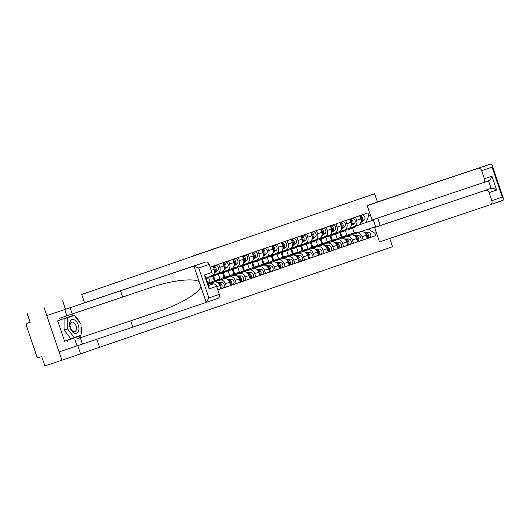 <?xml version="1.0" encoding="UTF-8"?>
<svg xmlns="http://www.w3.org/2000/svg" width="530" height="530" viewBox="0 0 530 530"><rect width="100%" height="100%" fill="white"/><g stroke="black" fill="none" stroke-linecap="round" stroke-linejoin="round"><path stroke-width="0.79" d="M227.933 244.098L212.033 249.431L227.933 244.098M194.623 255.5L207.992 250.955L194.629 255.506M81.686 294.455L374.597 193.755L81.686 294.455L84.502 302.769M218.201 247.437L202.679 252.644L218.201 247.437M217.346 247.735L193.119 255.93L217.346 247.735M43.97 307.267L61.904 360.234L44.898 365.938L41.724 356.564L39.074 357.452A2.239 1.802 -109 0 1 36.649 355.908L26.5 325.93A2.239 1.802 -109 0 1 27.48 323.24A2.239 1.802 -109 0 0 27.48 323.24L30.137 322.326L27.494 323.24L30.137 322.326L26.97 312.972M61.904 360.234L392.525 246.722L389.735 238.48M354.378 226.555L358.466 225.151A5.148 4.147 -109 0 0 358.485 225.144A5.148 4.147 -109 0 0 360.744 218.956L359.658 215.743M341.313 237.168L339.77 232.61M349.25 235.592L356.558 233.14A5.148 4.147 71 0 1 362.136 236.691L366.27 235.274A5.148 4.147 -109 0 0 360.685 231.716L349.151 235.592M366.27 235.274L367.363 238.5L357.578 241.819M355.524 217.167L356.61 220.381A5.148 4.147 71 0 1 354.358 226.562A5.148 4.147 71 0 1 354.332 226.568L349.191 228.298M332.323 240.262L330.78 235.698M362.136 236.691L363.229 239.924M335.523 233.697L337.299 238.944M345.759 220.526L346.845 223.733A5.148 4.147 71 0 1 344.586 229.921L348.694 228.51A5.148 4.147 -109 0 0 348.72 228.496A5.148 4.147 -109 0 0 350.979 222.315L349.893 219.102M331.541 240.521L330.005 235.969M347.812 245.178L357.591 241.859L356.498 238.626A5.148 4.147 -109 0 0 350.92 235.075L339.379 238.951M348.72 228.496L344.586 229.921A5.148 4.147 71 0 1 344.566 229.927L339.425 231.65M322.551 243.621L321.008 239.056M339.478 238.951L346.786 236.493A5.148 4.147 71 0 1 352.364 240.05L353.464 243.283M325.758 237.056L327.533 242.303M335.987 223.885L337.08 227.092A5.148 4.147 71 0 1 334.821 233.279L338.928 231.868A5.148 4.147 -109 0 0 338.948 231.855A5.148 4.147 -109 0 0 341.207 225.674L340.121 222.461M321.776 243.88L320.233 239.328M338.041 248.537L347.826 245.218L346.733 241.985A5.148 4.147 -109 0 0 341.154 238.434L329.614 242.309M338.948 231.855L334.821 233.279A5.148 4.147 71 0 1 334.794 233.286L329.66 235.009M312.786 246.98L311.243 242.415M329.713 242.309L337.02 239.852A5.148 4.147 71 0 1 342.599 243.409L343.692 246.635M315.986 240.415L317.761 245.662M321.399 238.884A6.711 5.406 -109 0 0 321.942 238.738A6.711 5.406 -109 0 0 323.187 238.069L325.095 236.619L329.163 235.221A5.148 4.147 -109 0 0 329.183 235.214A5.148 4.147 -109 0 0 331.442 229.033L330.356 225.82M312.004 247.238L310.467 242.687M328.275 251.896L338.06 248.577L336.961 245.344A5.148 4.147 -109 0 0 331.382 241.793L319.842 245.662M326.222 227.237L327.308 230.451A5.148 4.147 71 0 1 325.049 236.638A5.148 4.147 71 0 1 325.029 236.645L319.888 238.368M303.021 250.332L301.471 245.774M319.941 245.662L327.248 243.21A5.148 4.147 71 0 1 332.833 246.768L333.926 249.994M306.221 243.773L307.996 249.02M311.633 242.243A6.711 5.406 -109 0 0 312.177 242.097A6.711 5.406 -109 0 0 313.422 241.428L315.323 239.977L319.391 238.579A5.148 4.147 -109 0 0 319.418 238.573A5.148 4.147 -109 0 0 321.677 232.392L320.584 229.179M302.239 250.597L300.695 246.046M318.51 255.248L328.289 251.935L327.195 248.702A5.148 4.147 -109 0 0 321.617 245.151L310.077 249.02M316.456 230.596L317.543 233.81A5.148 4.147 71 0 1 315.284 239.997A5.148 4.147 71 0 1 315.257 240.004L310.123 241.726M293.249 253.691L291.705 249.133M310.176 249.02L317.483 246.569A5.148 4.147 71 0 1 323.061 250.127L324.155 253.353M296.456 247.132L298.231 252.373M301.861 245.602A6.711 5.406 -109 0 0 302.405 245.456A6.711 5.406 -109 0 0 303.65 244.787L305.558 243.336L309.626 241.938A5.148 4.147 -109 0 0 309.646 241.932A5.148 4.147 -109 0 0 311.905 235.744L310.819 232.537M292.474 253.956L290.93 249.398M308.738 258.607L318.523 255.294L317.43 252.061A5.148 4.147 -109 0 0 311.845 248.51L300.311 252.379M306.685 233.955L307.771 237.168A5.148 4.147 71 0 1 305.519 243.349A5.148 4.147 71 0 1 305.492 243.363L300.351 245.085M283.484 257.05L281.94 252.492M300.411 252.379L307.718 249.928A5.148 4.147 71 0 1 313.296 253.479L314.389 256.712M286.684 250.491L288.459 255.732M295.773 246.702L299.854 245.297A5.148 4.147 -109 0 0 299.881 245.291A5.148 4.147 -109 0 0 302.14 239.103L301.053 235.896M282.702 257.315L281.165 252.757M298.973 261.966L308.752 258.653L307.658 255.42A5.148 4.147 -109 0 0 302.08 251.863L290.539 255.738M296.919 237.314L298.006 240.527A5.148 4.147 71 0 1 295.747 246.708A5.148 4.147 71 0 1 295.727 246.715L290.586 248.444M273.712 260.409L272.168 255.851M290.639 255.738L297.946 253.287A5.148 4.147 71 0 1 303.524 256.838L304.624 260.071M276.918 253.85L278.694 259.09M286.001 250.061L290.089 248.656A5.148 4.147 -109 0 0 290.115 248.649A5.148 4.147 -109 0 0 292.368 242.462L291.281 239.249M272.937 260.674L271.393 256.116M289.201 265.325L298.986 262.005L297.893 258.779A5.148 4.147 -109 0 0 292.315 255.221L280.774 259.097M287.147 240.673L288.24 243.886A5.148 4.147 71 0 1 285.981 250.067A5.148 4.147 71 0 1 285.955 250.074L280.82 251.803M263.947 263.768L262.403 259.203M280.873 259.097L288.181 256.646A5.148 4.147 71 0 1 293.759 260.197L294.852 263.43M267.147 257.202L268.922 262.449M276.236 253.419L280.324 252.015A5.148 4.147 -109 0 0 280.344 252.008A5.148 4.147 -109 0 0 282.603 245.821L281.516 242.607M263.165 264.033L261.628 259.475M279.436 268.683L289.221 265.364L288.121 262.138A5.148 4.147 -109 0 0 282.543 258.58L271.002 262.456M277.382 244.032L278.469 247.245A5.148 4.147 71 0 1 276.209 253.426A5.148 4.147 71 0 1 276.19 253.433L271.049 255.162M254.181 267.127L252.638 262.562M271.102 262.456L278.409 260.005A5.148 4.147 71 0 1 283.994 263.556L285.087 266.789M257.381 260.561L259.157 265.808M267.617 247.391L268.703 250.597A5.148 4.147 71 0 1 266.444 256.785L270.552 255.374A5.148 4.147 -109 0 0 270.578 255.361A5.148 4.147 -109 0 0 272.837 249.179L271.744 245.966M253.4 267.385L251.856 262.834M269.671 272.042L279.449 268.723L278.356 265.49A5.148 4.147 -109 0 0 272.778 261.939L261.237 265.815M270.578 255.361L266.444 256.785A5.148 4.147 71 0 1 266.418 256.792L261.283 258.514M244.41 270.485L242.866 265.921M261.336 265.815L268.644 263.364A5.148 4.147 71 0 1 274.222 266.915L275.315 270.148M247.616 263.92L249.391 269.167M257.845 250.75L258.931 253.956A5.148 4.147 71 0 1 256.679 260.144L260.786 258.733A5.148 4.147 -109 0 0 260.806 258.719A5.148 4.147 -109 0 0 263.065 252.538L261.979 249.325M243.634 270.744L242.091 266.192M259.899 275.401L269.684 272.082L268.591 268.849A5.148 4.147 -109 0 0 263.006 265.298L251.472 269.174M260.806 258.719L256.679 260.144A5.148 4.147 71 0 1 256.652 260.151L251.511 261.873M234.644 273.844L233.101 269.28M251.571 269.174L258.878 266.716A5.148 4.147 71 0 1 264.457 270.273L265.55 273.506M237.844 267.279L239.62 272.526M243.257 265.749A6.711 5.406 -109 0 0 243.8 265.603A6.711 5.406 -109 0 0 245.045 264.934L246.947 263.49L251.015 262.085A5.148 4.147 -109 0 0 251.041 262.078A5.148 4.147 -109 0 0 253.3 255.897L252.214 252.684M233.862 274.103L232.326 269.551M250.133 278.76L259.912 275.441L258.819 272.208A5.148 4.147 -109 0 0 253.241 268.657L241.7 272.526M248.08 254.102L249.166 257.315A5.148 4.147 71 0 1 246.907 263.503A5.148 4.147 71 0 1 246.887 263.509L241.746 265.232M224.872 277.197L223.329 272.639M241.799 272.526L249.107 270.075A5.148 4.147 71 0 1 254.691 273.632L255.785 276.859M228.079 270.638L229.854 275.885M233.492 269.107A6.711 5.406 -109 0 0 234.035 268.962A6.711 5.406 -109 0 0 235.274 268.293L237.182 266.842L241.249 265.444A5.148 4.147 -109 0 0 241.276 265.437A5.148 4.147 -109 0 0 243.528 259.256L242.442 256.043M224.097 277.462L222.554 272.91M240.362 282.112L250.147 278.8L249.054 275.567A5.148 4.147 -109 0 0 243.475 272.016L231.935 275.885M238.315 257.461L239.401 260.674A5.148 4.147 71 0 1 237.142 266.862A5.148 4.147 71 0 1 237.115 266.868L231.981 268.591M215.107 280.555L213.564 275.998M232.034 275.885L239.341 273.434A5.148 4.147 71 0 1 244.92 276.991L246.013 280.218M218.307 273.997L220.082 279.237M223.72 272.466A6.711 5.406 -109 0 0 224.263 272.321A6.711 5.406 -109 0 0 225.508 271.651L227.416 270.201L231.484 268.803A5.148 4.147 -109 0 0 231.504 268.796A5.148 4.147 -109 0 0 233.763 262.608L232.677 259.402M214.332 280.82L212.788 276.262M230.596 285.471L240.381 282.159L239.282 278.926A5.148 4.147 -109 0 0 233.703 275.375L222.163 279.244M228.543 260.82L229.629 264.033A5.148 4.147 71 0 1 227.37 270.214A5.148 4.147 71 0 1 227.35 270.227L222.209 271.95M222.262 279.244L229.569 276.793A5.148 4.147 71 0 1 235.154 280.344L236.248 283.577M208.542 277.356L210.317 282.596M217.625 273.566L221.712 272.162A5.148 4.147 -109 0 0 221.739 272.155A5.148 4.147 -109 0 0 223.998 265.967L222.911 262.761M220.831 288.83L230.61 285.518L229.516 282.285A5.148 4.147 -109 0 0 223.938 278.727L212.398 282.603M218.777 264.178L219.864 267.392A5.148 4.147 71 0 1 217.605 273.573A5.148 4.147 71 0 1 217.578 273.579L212.444 275.308M212.497 282.603L219.804 280.151A5.148 4.147 71 0 1 225.382 283.702L226.476 286.935M211.967 275.514L211.947 275.52A5.148 4.147 -109 0 0 211.967 275.514A5.148 4.147 -109 0 0 214.226 269.326L213.139 266.113M217.817 289.91L220.844 288.87L219.751 285.644A5.148 4.147 -109 0 0 214.166 282.086L208.151 284.106M208.164 284.14L210.039 283.51A5.148 4.147 71 0 1 213.186 283.934M359.015 232.233L375.571 226.615L373.352 220.049L358.962 224.939M358.843 232.233L375.571 226.615L376.452 226.88M345.295 230.338L347.07 235.585M354.146 232.749L352.602 228.198M376.366 232.65L374.803 233.187L368.376 229.093M217.823 289.93L375.644 235.678L374.803 233.187M366.15 222.52L368.781 215.392L367.939 212.901L210.119 267.153M368.781 215.392L370.344 214.849M96.831 339.207L99.614 347.422M374.597 193.755L377.473 202.049L367.204 205.58L490.396 164.134L492.078 165.022L492.098 167.116L481.677 170.7A3.352 2.703 -109 0 0 478.033 168.381M62.633 300.848L65.448 309.169M77.791 345.633L80.56 353.821M342.089 236.903L340.545 232.339M367.35 238.46L375.644 235.678M373.809 219.407L373.352 220.049M225.051 245.079L209.092 250.452L225.051 245.079M210.35 250.114L214.782 248.61L210.364 250.14M347.574 235.585A6.711 5.406 71 0 1 349.409 234.379L351.662 233.604A6.711 5.406 71 0 1 353.119 233.366L355.756 233.372M349.409 234.379A6.711 5.406 71 0 1 350.867 234.141L353.444 234.147M365.276 233.432A2.796 2.252 71 0 1 367.257 235.188A2.796 2.252 71 0 1 367.164 237.91M352.212 233.458A6.711 5.406 71 0 1 352.728 233.24A6.711 5.406 71 0 1 354.186 233.001L356.842 233.008M352.728 233.24L354.981 232.465A6.711 5.406 71 0 1 356.438 232.226L359.154 232.233M364.932 233.028L365.972 233.028A2.796 2.252 71 0 1 368.489 235.32A2.796 2.252 71 0 1 367.317 238.368L369.423 237.645A2.796 2.252 71 0 0 369.436 237.639L367.317 238.368M363.997 232.246L368.224 232.253A2.796 2.252 71 0 1 370.761 234.631A2.796 2.252 71 0 1 369.436 237.639M350.701 228.814A6.711 5.406 -109 0 0 351.244 228.662A6.711 5.406 -109 0 0 352.49 227.999L354.398 226.548M351.244 228.662L353.503 227.887A6.711 5.406 -109 0 0 354.742 227.224L356.65 225.773M361.049 221.48L361.858 220.871A2.796 2.252 -109 0 0 362.467 217.532A2.796 2.252 -109 0 0 359.684 215.816L361.791 215.081L359.671 215.79M360.831 222.593L364.11 220.096A2.796 2.252 -109 0 0 364.68 216.664A2.796 2.252 -109 0 0 361.791 215.081M345.759 229.987A6.711 5.406 -109 0 0 347.932 229.808L350.184 229.033A6.711 5.406 -109 0 0 351.423 228.364L353.351 226.9M347.932 229.808A6.711 5.406 -109 0 0 349.171 229.139L351.138 227.642M361.076 220.97A2.796 2.252 -109 0 0 361.573 218.38A2.796 2.252 -109 0 0 359.843 216.28M337.802 238.944A6.711 5.406 71 0 1 339.644 237.738L341.896 236.963A6.711 5.406 71 0 1 343.354 236.724L345.984 236.731M339.644 237.738A6.711 5.406 71 0 1 341.095 237.5L343.678 237.506M355.511 236.791A2.796 2.252 71 0 1 357.492 238.546A2.796 2.252 71 0 1 357.392 241.269M342.44 236.817A6.711 5.406 71 0 1 342.963 236.599A6.711 5.406 71 0 1 344.414 236.36L347.077 236.367M342.963 236.599L345.216 235.823A6.711 5.406 71 0 1 346.673 235.585L349.383 235.592M355.16 236.387L356.206 236.387A2.796 2.252 71 0 1 358.724 238.679A2.796 2.252 71 0 1 357.545 241.726L359.658 241.004A2.796 2.252 71 0 0 359.671 240.998L357.551 241.726M354.232 235.598L358.459 235.611A2.796 2.252 71 0 1 360.996 237.99A2.796 2.252 71 0 1 359.671 240.998M328.037 242.303A6.711 5.406 71 0 1 329.872 241.097L332.131 240.322A6.711 5.406 71 0 1 333.582 240.083L336.219 240.09M329.872 241.097A6.711 5.406 71 0 1 331.329 240.858L333.907 240.865M345.745 240.143A2.796 2.252 71 0 1 347.726 241.905A2.796 2.252 71 0 1 347.627 244.628M332.674 240.176A6.711 5.406 71 0 1 333.191 239.957A6.711 5.406 71 0 1 334.649 239.719L337.305 239.726M333.191 239.957L335.45 239.182A6.711 5.406 71 0 1 336.901 238.944L339.617 238.951M345.394 239.739L346.434 239.745A2.796 2.252 71 0 1 348.952 242.038A2.796 2.252 71 0 1 347.779 245.079L349.893 244.363A2.796 2.252 71 0 1 349.893 244.363L347.779 245.085M344.467 238.957L348.694 238.97A2.796 2.252 71 0 1 351.231 241.349A2.796 2.252 71 0 1 349.899 244.356M490.396 164.134L377.367 201.937M377.731 218.095L380.262 225.575L374.63 227.509L379.507 241.918L490.336 204.719A3.352 2.703 -109 0 0 490.349 204.713A3.352 2.703 -109 0 0 491.82 200.685L489.097 192.628A3.352 2.703 -109 0 0 485.46 190.31L491.091 188.375C492.827 188.018 494.669 188.574 496.61 190.045L489.097 192.628M374.63 227.509L485.46 190.31M503.169 200.207L490.363 204.713L502.705 200.466L503.5 198.763L492.078 165.022M484.4 178.756L491.913 176.172C491.27 178.531 490.144 180.094 488.547 180.856L482.943 182.784A3.352 2.703 -109 0 0 482.929 182.784A3.352 2.703 -109 0 0 484.4 178.756L481.677 170.7M380.262 225.575L491.091 188.375L488.547 180.856L372.087 219.99L367.204 205.58M491.82 200.685L502.248 197.1L503.5 198.763M198.75 267.968L193.934 266.166L193.178 266.312L46.786 315.582L205.541 262.065A3.352 2.703 71 0 1 209.178 264.384L198.75 267.968L208.899 297.946L206.17 302.312L205.474 302.65L217.837 298.403A3.352 2.703 71 0 0 217.85 298.397L205.494 302.643M80.673 335.364A12.581 7.446 -108.6 0 1 77.44 338.716L158.94 311.362C179.1 304.942 199.942 292.593 200.83 286.544L199.273 281.933C194.888 277.66 170.812 280.45 150.871 287.532L59.671 318.219L60.241 319.915L57.677 320.776L64.6 341.221L80.361 335.477M130.718 320.875L132.831 327.123L59.088 351.92L46.786 315.582M205.474 302.65L132.831 327.123M74.915 339.644L77.029 345.898M80.302 337.796L82.415 344.043M209.178 264.384L211.901 272.433A3.352 2.703 71 0 1 210.43 276.468A3.352 2.703 71 0 1 210.417 276.474L206.071 277.965L210.43 276.468M64.733 309.56L66.846 315.807M67.734 342.055L67.164 340.359M70.119 307.705L72.232 313.959M120.535 290.784L122.649 297.038M208.621 285.485L212.961 283.994A3.352 2.703 71 0 1 216.598 286.313L219.327 294.362A3.352 2.703 71 0 1 217.85 298.397M212.961 283.994L208.608 285.451M70.053 314.707A12.581 7.446 -108.6 0 1 73.981 315.549M74.75 316.046A12.581 7.446 -108.6 0 1 79.705 322.478M81.017 326.361A12.581 7.446 -108.6 0 1 80.997 334.47M73.657 315.661L73.438 315.377L60.241 319.915M64.6 341.221L80.355 335.821M216.598 286.313L209.085 288.896L209.065 286.796L205.64 276.686L204.388 275.017L211.901 272.433M78.334 325.115A7.268 4.306 71.4 0 0 71.934 319.63A7.268 4.306 71.4 0 0 70.192 327.911A7.268 4.306 71.4 0 0 76.592 333.397A7.268 4.306 71.4 0 0 78.334 325.115M76.035 325.897A4.975 2.948 71.4 0 0 71.669 322.134A4.975 2.948 71.4 0 0 70.463 327.812A4.975 2.948 71.4 0 0 74.836 331.568A4.975 2.948 71.4 0 0 76.035 325.897M74.233 337.577L70.815 338.73L64.084 329.985L64.11 318.914L74.293 315.443L81.024 324.188L80.997 335.258L74.233 337.577L67.502 328.839L67.529 317.768L74.293 315.443M64.084 329.985L67.502 328.839M64.11 318.914L67.529 317.768M340.936 232.173A6.711 5.406 -109 0 0 341.479 232.021A6.711 5.406 -109 0 0 342.725 231.358L344.626 229.907M341.479 232.021L343.731 231.246A6.711 5.406 -109 0 0 344.977 230.583L346.885 229.132M351.284 224.839L352.092 224.23A2.796 2.252 -109 0 0 352.702 220.884A2.796 2.252 -109 0 0 349.913 219.168L352.019 218.44L349.906 219.148M351.059 225.952L354.345 223.455A2.796 2.252 -109 0 0 354.915 220.023A2.796 2.252 -109 0 0 352.019 218.44M335.987 233.346A6.711 5.406 -109 0 0 338.16 233.16L340.412 232.392A6.711 5.406 -109 0 0 341.658 231.723L343.586 230.258M338.16 233.16A6.711 5.406 -109 0 0 339.405 232.498L341.373 231M351.31 224.329A2.796 2.252 -109 0 0 351.801 221.739A2.796 2.252 -109 0 0 350.072 219.639M331.171 235.532A6.711 5.406 -109 0 0 331.714 235.38A6.711 5.406 -109 0 0 332.953 234.717L334.861 233.266M331.714 235.38L333.966 234.605A6.711 5.406 -109 0 0 335.212 233.942L337.113 232.491M341.519 228.198L342.32 227.589A2.796 2.252 -109 0 0 342.93 224.243A2.796 2.252 -109 0 0 340.147 222.527M341.293 229.311L344.573 226.814A2.796 2.252 -109 0 0 345.149 223.382A2.796 2.252 -109 0 0 342.254 221.798L340.141 222.507M326.222 236.705A6.711 5.406 -109 0 0 328.395 236.519L330.647 235.744A6.711 5.406 -109 0 0 331.893 235.081L333.814 233.617M328.395 236.519A6.711 5.406 -109 0 0 329.633 235.857L331.608 234.359M341.539 227.688A2.796 2.252 -109 0 0 342.035 225.098A2.796 2.252 -109 0 0 340.306 222.998M318.272 245.662A6.711 5.406 71 0 1 320.107 244.456L322.359 243.681A6.711 5.406 71 0 1 323.817 243.442L326.447 243.449M320.107 244.456A6.711 5.406 71 0 1 321.564 244.217L324.141 244.224M335.974 243.502A2.796 2.252 71 0 1 337.954 245.264A2.796 2.252 71 0 1 337.855 247.987M322.902 243.535A6.711 5.406 71 0 1 323.426 243.316A6.711 5.406 71 0 1 324.883 243.078L327.54 243.084M323.426 243.316L325.678 242.541A6.711 5.406 71 0 1 327.136 242.303L329.845 242.309M335.629 243.098L336.669 243.104A2.796 2.252 71 0 1 339.187 245.397A2.796 2.252 71 0 1 338.014 248.438L340.121 247.722A2.796 2.252 71 0 1 340.121 247.722L338.014 248.444M334.695 242.316L338.922 242.329A2.796 2.252 71 0 1 341.459 244.701A2.796 2.252 71 0 1 340.134 247.715M308.5 249.02A6.711 5.406 71 0 1 310.341 247.815L312.594 247.04A6.711 5.406 71 0 1 314.045 246.801L316.682 246.808M310.341 247.815A6.711 5.406 71 0 1 311.792 247.576L314.376 247.583M326.208 246.861A2.796 2.252 71 0 1 328.189 248.623A2.796 2.252 71 0 1 328.09 251.346M313.137 246.887A6.711 5.406 71 0 1 313.654 246.675A6.711 5.406 71 0 1 315.111 246.437L317.775 246.437M313.654 246.675L315.913 245.9A6.711 5.406 71 0 1 317.364 245.662L320.08 245.662M325.857 246.457L326.904 246.463A2.796 2.252 71 0 1 329.421 248.756A2.796 2.252 71 0 1 328.242 251.796M324.93 245.675L329.156 245.688A2.796 2.252 71 0 1 331.694 248.06A2.796 2.252 71 0 1 330.369 251.074A2.796 2.252 71 0 1 330.356 251.074L328.242 251.803L330.369 251.074M298.735 252.379A6.711 5.406 71 0 1 300.57 251.174L302.822 250.398A6.711 5.406 71 0 1 304.28 250.16L306.916 250.167M300.57 251.174A6.711 5.406 71 0 1 302.027 250.935L304.604 250.935M316.436 250.22A2.796 2.252 71 0 1 318.417 251.982A2.796 2.252 71 0 1 318.325 254.705M303.372 250.246A6.711 5.406 71 0 1 303.889 250.027A6.711 5.406 71 0 1 305.346 249.789L308.003 249.796M303.889 250.027L306.141 249.252A6.711 5.406 71 0 1 307.599 249.014L310.315 249.02M316.092 249.815L317.132 249.815A2.796 2.252 71 0 1 319.65 252.108A2.796 2.252 71 0 1 318.477 255.155L320.584 254.433A2.796 2.252 71 0 1 320.584 254.433L318.477 255.162M315.158 249.034L319.385 249.04A2.796 2.252 71 0 1 321.922 251.419A2.796 2.252 71 0 1 320.597 254.433M321.942 238.738L324.194 237.963A6.711 5.406 -109 0 0 325.44 237.294L327.348 235.85M331.747 231.557L332.555 230.948A2.796 2.252 -109 0 0 333.165 227.602A2.796 2.252 -109 0 0 330.375 225.886L332.482 225.157L330.369 225.866M331.522 232.67L334.808 230.172A2.796 2.252 -109 0 0 335.377 226.741A2.796 2.252 -109 0 0 332.482 225.157M316.45 240.064A6.711 5.406 -109 0 0 318.623 239.878L320.882 239.103A6.711 5.406 -109 0 0 322.121 238.44L324.049 236.97M318.623 239.878A6.711 5.406 -109 0 0 319.868 239.215L321.836 237.718M331.773 231.047A2.796 2.252 -109 0 0 332.27 228.456A2.796 2.252 -109 0 0 330.534 226.356M312.177 242.097L314.429 241.322A6.711 5.406 -109 0 0 315.675 240.653L317.576 239.202M321.982 234.916L322.783 234.3A2.796 2.252 -109 0 0 323.399 230.961A2.796 2.252 -109 0 0 320.61 229.245M321.756 236.029L325.042 233.531A2.796 2.252 -109 0 0 325.612 230.099A2.796 2.252 -109 0 0 322.717 228.516L320.604 229.225L322.717 228.516M306.685 243.422A6.711 5.406 -109 0 0 308.857 243.237L311.11 242.462A6.711 5.406 -109 0 0 312.356 241.799L314.277 240.328M308.857 243.237A6.711 5.406 -109 0 0 310.103 242.568L312.071 241.07M322.008 234.406A2.796 2.252 -109 0 0 322.498 231.815A2.796 2.252 -109 0 0 320.769 229.715M302.405 245.456L304.664 244.681A6.711 5.406 -109 0 0 305.903 244.012L307.811 242.561M312.21 238.275L313.018 237.659A2.796 2.252 -109 0 0 313.627 234.32A2.796 2.252 -109 0 0 310.845 232.604L312.952 231.868L310.832 232.584M311.991 239.388L315.27 236.883A2.796 2.252 -109 0 0 315.847 233.458A2.796 2.252 -109 0 0 312.952 231.868M296.919 246.781A6.711 5.406 -109 0 0 299.092 246.596L301.345 245.821A6.711 5.406 -109 0 0 302.584 245.151L304.511 243.687M299.092 246.596A6.711 5.406 -109 0 0 300.331 245.927L302.299 244.429M312.236 237.765A2.796 2.252 -109 0 0 312.733 235.168A2.796 2.252 -109 0 0 311.004 233.074M292.096 248.961A6.711 5.406 -109 0 0 292.639 248.815A6.711 5.406 -109 0 0 293.885 248.146L295.786 246.695M292.639 248.815L294.892 248.04A6.711 5.406 -109 0 0 296.137 247.371L298.046 245.92M302.445 241.634L303.253 241.018A2.796 2.252 -109 0 0 303.862 237.678A2.796 2.252 -109 0 0 301.073 235.963L303.18 235.227L301.066 235.936M302.219 242.74L305.505 240.242A2.796 2.252 -109 0 0 306.075 236.817A2.796 2.252 -109 0 0 303.18 235.227M287.147 250.133A6.711 5.406 -109 0 0 289.32 249.955L291.573 249.179A6.711 5.406 -109 0 0 292.818 248.51L294.746 247.046M289.32 249.955A6.711 5.406 -109 0 0 290.566 249.285L292.534 247.788M302.471 241.123A2.796 2.252 -109 0 0 302.961 238.526A2.796 2.252 -109 0 0 301.232 236.433M282.331 252.32A6.711 5.406 -109 0 0 282.874 252.174A6.711 5.406 -109 0 0 284.113 251.505L286.021 250.054M282.874 252.174L285.127 251.399A6.711 5.406 -109 0 0 286.372 250.73L288.274 249.279M292.679 244.993L293.481 244.376A2.796 2.252 -109 0 0 294.09 241.037A2.796 2.252 -109 0 0 291.308 239.321L293.415 238.586L291.301 239.295M292.454 246.099L295.733 243.601A2.796 2.252 -109 0 0 296.31 240.176A2.796 2.252 -109 0 0 293.415 238.586M277.382 253.492A6.711 5.406 -109 0 0 279.555 253.314L281.808 252.538A6.711 5.406 -109 0 0 283.053 251.869L284.974 250.405M279.555 253.314A6.711 5.406 -109 0 0 280.794 252.644L282.768 251.147M292.699 244.476A2.796 2.252 -109 0 0 293.196 241.885A2.796 2.252 -109 0 0 291.467 239.792M272.559 255.679A6.711 5.406 -109 0 0 273.102 255.526A6.711 5.406 -109 0 0 274.348 254.864L276.256 253.413M273.102 255.526L275.361 254.751A6.711 5.406 -109 0 0 276.6 254.089L278.508 252.638M282.907 248.345L283.716 247.735A2.796 2.252 -109 0 0 284.325 244.396A2.796 2.252 -109 0 0 281.536 242.68L283.643 241.945L281.529 242.654M282.682 249.458L285.968 246.96A2.796 2.252 -109 0 0 286.538 243.528A2.796 2.252 -109 0 0 283.643 241.945M267.61 256.851A6.711 5.406 -109 0 0 269.783 256.672L272.042 255.897A6.711 5.406 -109 0 0 273.281 255.228L275.209 253.764M269.783 256.672A6.711 5.406 -109 0 0 271.029 256.003L272.996 254.506M282.934 247.835A2.796 2.252 -109 0 0 283.431 245.244A2.796 2.252 -109 0 0 281.695 243.144M262.794 259.037A6.711 5.406 -109 0 0 263.337 258.885A6.711 5.406 -109 0 0 264.583 258.223L266.484 256.772M263.337 258.885L265.59 258.11A6.711 5.406 -109 0 0 266.835 257.447L268.736 255.997M273.142 251.704L273.944 251.094A2.796 2.252 -109 0 0 274.56 247.748A2.796 2.252 -109 0 0 271.771 246.033L273.877 245.304L271.764 246.013M272.917 252.817L276.203 250.319A2.796 2.252 -109 0 0 276.773 246.887A2.796 2.252 -109 0 0 273.877 245.304M257.845 260.21A6.711 5.406 -109 0 0 260.018 260.031L262.27 259.256A6.711 5.406 -109 0 0 263.516 258.587L265.444 257.123M260.018 260.031A6.711 5.406 -109 0 0 261.264 259.362L263.231 257.865M273.169 251.194A2.796 2.252 -109 0 0 273.659 248.603A2.796 2.252 -109 0 0 271.93 246.503M253.022 262.396A6.711 5.406 -109 0 0 253.565 262.244A6.711 5.406 -109 0 0 254.811 261.581L256.719 260.131M253.565 262.244L255.824 261.469A6.711 5.406 -109 0 0 257.063 260.806L258.971 259.356M263.377 255.062L264.178 254.453A2.796 2.252 -109 0 0 264.788 251.107A2.796 2.252 -109 0 0 262.005 249.391M263.152 256.175L266.431 253.678A2.796 2.252 -109 0 0 267.007 250.246A2.796 2.252 -109 0 0 264.112 248.663L261.992 249.372M248.08 263.569A6.711 5.406 -109 0 0 250.253 263.383L252.505 262.608A6.711 5.406 -109 0 0 253.744 261.946L255.672 260.482M250.253 263.383A6.711 5.406 -109 0 0 251.492 262.721L253.459 261.224M263.397 254.552A2.796 2.252 -109 0 0 263.894 251.962A2.796 2.252 -109 0 0 262.165 249.862M243.8 265.603L246.052 264.828A6.711 5.406 -109 0 0 247.298 264.159L249.206 262.714M253.605 258.421L254.413 257.812A2.796 2.252 -109 0 0 255.023 254.466A2.796 2.252 -109 0 0 252.234 252.75L254.34 252.022L252.227 252.731M253.38 259.534L256.666 257.037A2.796 2.252 -109 0 0 257.235 253.605A2.796 2.252 -109 0 0 254.34 252.022M238.308 266.928A6.711 5.406 -109 0 0 240.481 266.742L242.733 265.967A6.711 5.406 -109 0 0 243.979 265.305L245.907 263.841M240.481 266.742A6.711 5.406 -109 0 0 241.726 266.08L243.694 264.583M253.631 257.911A2.796 2.252 -109 0 0 254.122 255.321A2.796 2.252 -109 0 0 252.393 253.221M234.035 268.962L236.287 268.187A6.711 5.406 -109 0 0 237.533 267.517L239.434 266.067M243.84 261.78L244.641 261.164A2.796 2.252 -109 0 0 245.251 257.825A2.796 2.252 -109 0 0 242.468 256.109M243.615 262.893L246.894 260.396A2.796 2.252 -109 0 0 247.47 256.964A2.796 2.252 -109 0 0 244.575 255.381L242.462 256.089L244.575 255.381M228.543 270.287A6.711 5.406 -109 0 0 230.716 270.101L232.968 269.326A6.711 5.406 -109 0 0 234.214 268.664L236.135 267.193M230.716 270.101A6.711 5.406 -109 0 0 231.954 269.439L233.929 267.935M243.86 261.27A2.796 2.252 -109 0 0 244.356 258.68A2.796 2.252 -109 0 0 242.627 256.58M224.263 272.321L226.522 271.546A6.711 5.406 -109 0 0 227.761 270.876L229.669 269.425M234.068 265.139L234.876 264.523A2.796 2.252 -109 0 0 235.486 261.184A2.796 2.252 -109 0 0 232.696 259.468L234.803 258.733L232.69 259.448M233.843 266.252L237.129 263.748A2.796 2.252 -109 0 0 237.698 260.323A2.796 2.252 -109 0 0 234.803 258.733M218.771 273.646A6.711 5.406 -109 0 0 220.944 273.46L223.203 272.685A6.711 5.406 -109 0 0 224.442 272.016L226.37 270.552M220.944 273.46A6.711 5.406 -109 0 0 222.189 272.791L224.157 271.294M234.094 264.629A2.796 2.252 -109 0 0 234.591 262.032A2.796 2.252 -109 0 0 232.856 259.938M213.954 275.825A6.711 5.406 -109 0 0 214.498 275.68A6.711 5.406 -109 0 0 215.743 275.01L217.644 273.56M214.498 275.68L216.75 274.904A6.711 5.406 -109 0 0 217.996 274.235L219.904 272.784M224.303 268.498L225.104 267.882A2.796 2.252 -109 0 0 225.72 264.543A2.796 2.252 -109 0 0 222.931 262.827L225.038 262.092L222.925 262.8M224.077 269.604L227.363 267.107A2.796 2.252 -109 0 0 227.933 263.682A2.796 2.252 -109 0 0 225.038 262.092M209.006 276.998A6.711 5.406 -109 0 0 211.178 276.819L213.431 276.044A6.711 5.406 -109 0 0 214.677 275.375L216.604 273.911M211.178 276.819A6.711 5.406 -109 0 0 212.424 276.15L214.392 274.653M224.329 267.988A2.796 2.252 -109 0 0 224.819 265.391A2.796 2.252 -109 0 0 223.09 263.297M206.256 278.508L206.985 278.263A6.711 5.406 -109 0 0 208.224 277.594L209.111 276.918M206.163 278.224L206.859 277.694M214.537 271.857L215.339 271.241A2.796 2.252 -109 0 0 215.948 267.902A2.796 2.252 -109 0 0 213.166 266.186L215.273 265.45L213.153 266.159M214.312 272.963L217.591 270.466A2.796 2.252 -109 0 0 218.168 267.041A2.796 2.252 -109 0 0 215.273 265.45M214.557 271.34A2.796 2.252 -109 0 0 215.054 268.75A2.796 2.252 -109 0 0 213.325 266.656M288.963 255.732A6.711 5.406 71 0 1 290.804 254.532L293.057 253.757A6.711 5.406 71 0 1 294.514 253.512L297.144 253.519M290.804 254.532A6.711 5.406 71 0 1 292.255 254.287L294.839 254.294M306.671 253.578A2.796 2.252 71 0 1 308.652 255.341A2.796 2.252 71 0 1 308.553 258.057M293.6 253.605A6.711 5.406 71 0 1 294.123 253.386A6.711 5.406 71 0 1 295.574 253.148L298.238 253.154M294.123 253.386L296.376 252.611A6.711 5.406 71 0 1 297.834 252.373L300.543 252.379M306.32 253.174L307.367 253.174A2.796 2.252 71 0 1 309.884 255.467A2.796 2.252 71 0 1 308.705 258.514M305.393 252.393L309.619 252.399A2.796 2.252 71 0 1 312.157 254.778A2.796 2.252 71 0 1 310.832 257.792A2.796 2.252 71 0 1 310.819 257.792L308.712 258.521L310.832 257.792M279.197 259.09A6.711 5.406 71 0 1 281.032 257.885L283.292 257.11A6.711 5.406 71 0 1 284.743 256.871L287.379 256.878M281.032 257.885A6.711 5.406 71 0 1 282.49 257.646L285.067 257.653M296.906 256.937A2.796 2.252 71 0 1 298.887 258.693A2.796 2.252 71 0 1 298.787 261.416M283.835 256.964A6.711 5.406 71 0 1 284.352 256.745A6.711 5.406 71 0 1 285.809 256.507L288.466 256.513M284.352 256.745L286.611 255.97A6.711 5.406 71 0 1 288.062 255.732L290.778 255.738M296.555 256.533L297.595 256.533A2.796 2.252 71 0 1 300.113 258.825A2.796 2.252 71 0 1 298.94 261.873L301.053 261.151A2.796 2.252 71 0 0 301.066 261.144L298.94 261.88M295.627 255.751L299.854 255.758A2.796 2.252 71 0 1 302.392 258.136A2.796 2.252 71 0 1 301.066 261.144M269.432 262.449A6.711 5.406 71 0 1 271.267 261.244L273.52 260.469A6.711 5.406 71 0 1 274.977 260.23L277.607 260.237M271.267 261.244A6.711 5.406 71 0 1 272.725 261.005L275.302 261.012M287.134 260.296A2.796 2.252 71 0 1 289.115 262.052A2.796 2.252 71 0 1 289.016 264.775M274.063 260.323A6.711 5.406 71 0 1 274.586 260.104A6.711 5.406 71 0 1 276.044 259.866L278.7 259.872M274.586 260.104L276.839 259.329A6.711 5.406 71 0 1 278.296 259.09L281.006 259.097M286.79 259.892L287.83 259.892A2.796 2.252 71 0 1 290.347 262.184A2.796 2.252 71 0 1 289.175 265.232L291.281 264.51A2.796 2.252 71 0 0 291.295 264.503L289.175 265.232M285.856 259.11L290.082 259.117A2.796 2.252 71 0 1 292.62 261.495A2.796 2.252 71 0 1 291.295 264.503M259.66 265.808A6.711 5.406 71 0 1 261.502 264.602L263.755 263.827A6.711 5.406 71 0 1 265.205 263.589L267.842 263.596M261.502 264.602A6.711 5.406 71 0 1 262.953 264.364L265.537 264.371M277.369 263.655A2.796 2.252 71 0 1 279.35 265.411A2.796 2.252 71 0 1 279.25 268.134M264.298 263.682A6.711 5.406 71 0 1 264.815 263.463A6.711 5.406 71 0 1 266.272 263.224L268.935 263.231M264.815 263.463L267.074 262.688A6.711 5.406 71 0 1 268.524 262.449L271.241 262.456M277.018 263.251L278.065 263.251A2.796 2.252 71 0 1 280.582 265.543A2.796 2.252 71 0 1 279.403 268.591L281.516 267.869A2.796 2.252 71 0 0 281.529 267.862L279.403 268.591M276.09 262.469L280.317 262.476A2.796 2.252 71 0 1 282.854 264.854A2.796 2.252 71 0 1 281.529 267.862M249.895 269.167A6.711 5.406 71 0 1 251.73 267.961L253.983 267.186A6.711 5.406 71 0 1 255.44 266.948L258.077 266.954M251.73 267.961A6.711 5.406 71 0 1 253.188 267.723L255.765 267.729M267.597 267.007A2.796 2.252 71 0 1 269.578 268.77A2.796 2.252 71 0 1 269.485 271.493M254.532 267.041A6.711 5.406 71 0 1 255.049 266.822A6.711 5.406 71 0 1 256.507 266.583L259.163 266.59M255.049 266.822L257.302 266.047A6.711 5.406 71 0 1 258.759 265.808L261.476 265.815M267.252 266.603L268.293 266.61A2.796 2.252 71 0 1 270.81 268.902A2.796 2.252 71 0 1 269.637 271.943L271.744 271.227A2.796 2.252 71 0 1 271.744 271.227L269.637 271.95M266.318 265.822L270.545 265.835A2.796 2.252 71 0 1 273.082 268.213A2.796 2.252 71 0 1 271.757 271.221M240.123 272.526A6.711 5.406 71 0 1 241.965 271.32L244.217 270.545A6.711 5.406 71 0 1 245.675 270.307L248.305 270.313M241.965 271.32A6.711 5.406 71 0 1 243.416 271.082L245.999 271.088M257.832 270.366A2.796 2.252 71 0 1 259.813 272.128A2.796 2.252 71 0 1 259.713 274.851M244.761 270.399A6.711 5.406 71 0 1 245.284 270.181A6.711 5.406 71 0 1 246.735 269.942L249.398 269.949M245.284 270.181L247.536 269.406A6.711 5.406 71 0 1 248.994 269.167L251.704 269.174M257.481 269.962L258.527 269.969A2.796 2.252 71 0 1 261.045 272.261A2.796 2.252 71 0 1 259.866 275.302L261.979 274.586A2.796 2.252 71 0 1 261.979 274.586L259.872 275.308M256.553 269.18L260.78 269.194A2.796 2.252 71 0 1 263.317 271.565A2.796 2.252 71 0 1 261.992 274.58M230.358 275.885A6.711 5.406 71 0 1 232.193 274.679L234.452 273.904A6.711 5.406 71 0 1 235.903 273.666L238.54 273.672M232.193 274.679A6.711 5.406 71 0 1 233.65 274.441L236.228 274.447M248.066 273.725A2.796 2.252 71 0 1 250.047 275.487A2.796 2.252 71 0 1 249.948 278.21M234.995 273.752A6.711 5.406 71 0 1 235.512 273.54A6.711 5.406 71 0 1 236.97 273.301L239.626 273.301M235.512 273.54L237.771 272.764A6.711 5.406 71 0 1 239.222 272.526L241.938 272.526M247.715 273.321L248.756 273.328A2.796 2.252 71 0 1 251.273 275.62A2.796 2.252 71 0 1 250.1 278.661M246.788 272.539L251.015 272.552A2.796 2.252 71 0 1 253.552 274.924A2.796 2.252 71 0 1 252.227 277.939A2.796 2.252 71 0 1 252.214 277.945L252.227 277.939M220.593 279.244A6.711 5.406 71 0 1 222.428 278.038L224.68 277.263A6.711 5.406 71 0 1 226.138 277.024L228.768 277.031M222.428 278.038A6.711 5.406 71 0 1 223.885 277.799L226.462 277.799M238.295 277.084A2.796 2.252 71 0 1 240.275 278.846A2.796 2.252 71 0 1 240.176 281.569M225.223 277.11A6.711 5.406 71 0 1 225.747 276.892A6.711 5.406 71 0 1 227.204 276.653L229.861 276.66M225.747 276.892L227.999 276.123A6.711 5.406 71 0 1 229.457 275.878L232.166 275.885M237.95 276.68L238.99 276.68A2.796 2.252 71 0 1 241.508 278.972A2.796 2.252 71 0 1 240.335 282.02L242.442 281.298A2.796 2.252 71 0 1 242.442 281.298L240.335 282.026M237.016 275.898L241.243 275.905A2.796 2.252 71 0 1 243.78 278.283A2.796 2.252 71 0 1 242.455 281.298M210.821 282.596A6.711 5.406 71 0 1 212.662 281.397L214.915 280.622A6.711 5.406 71 0 1 216.366 280.383L219.003 280.383M212.662 281.397A6.711 5.406 71 0 1 214.113 281.152L216.697 281.158M228.529 280.443A2.796 2.252 71 0 1 230.51 282.205A2.796 2.252 71 0 1 230.411 284.921M215.458 280.469A6.711 5.406 71 0 1 215.982 280.251A6.711 5.406 71 0 1 217.432 280.012L220.096 280.019M215.982 280.251L218.234 279.476A6.711 5.406 71 0 1 219.685 279.237L222.401 279.244M228.178 280.039L229.225 280.039A2.796 2.252 71 0 1 231.743 282.331A2.796 2.252 71 0 1 230.563 285.378L232.677 284.656A2.796 2.252 71 0 0 232.69 284.656L230.563 285.385M227.251 279.257L231.477 279.264A2.796 2.252 71 0 1 234.015 281.642A2.796 2.252 71 0 1 232.69 284.656M208.032 283.742L209.237 283.742M218.757 283.802A2.796 2.252 71 0 1 220.738 285.557A2.796 2.252 71 0 1 220.646 288.28M207.8 283.066L208.462 282.834A6.711 5.406 71 0 1 209.92 282.596L212.636 282.603M207.906 283.371L210.324 283.378M218.413 283.398L219.453 283.398A2.796 2.252 71 0 1 221.971 285.69A2.796 2.252 71 0 1 220.798 288.737L222.905 288.015A2.796 2.252 71 0 0 222.918 288.009L220.798 288.744M217.479 282.616L221.706 282.623A2.796 2.252 71 0 1 224.243 285.001A2.796 2.252 71 0 1 222.918 288.009M216.724 286.684L219.751 285.644M225.382 283.702L229.516 282.285M235.154 280.344L239.282 278.926M244.92 276.991L249.054 275.567M254.691 273.632L258.819 272.208M264.457 270.273L268.591 268.849M274.222 266.915L278.356 265.49M283.994 263.556L288.121 262.138M293.759 260.197L297.893 258.779M303.524 256.838L307.658 255.42M313.296 253.479L317.43 252.061M323.061 250.127L327.195 248.702M332.833 246.768L336.961 245.344M342.599 243.409L346.733 241.985M352.364 240.05L356.498 238.626M210.039 283.51L214.166 282.086M211.205 270.366L214.226 269.326M219.804 280.151L223.938 278.727M219.864 267.392L223.998 265.967M229.569 276.793L233.703 275.375M229.629 264.033L233.763 262.608M239.341 273.434L243.475 272.016M239.401 260.674L243.528 259.256M249.107 270.075L253.241 268.657M249.166 257.315L253.3 255.897M258.878 266.716L263.006 265.298M258.931 253.956L263.065 252.538M268.644 263.364L272.778 261.939M268.703 250.597L272.837 249.179M278.409 260.005L282.543 258.58M278.469 247.245L282.603 245.821M288.181 256.646L292.315 255.221M288.24 243.886L292.368 242.462M297.946 253.287L302.08 251.863M298.006 240.527L302.14 239.103M307.718 249.928L311.845 248.51M307.771 237.168L311.905 235.744M317.483 246.569L321.617 245.151M317.543 233.81L321.677 232.392M327.248 243.21L331.382 241.793M327.308 230.451L331.442 229.033M337.02 239.852L341.154 238.434M337.08 227.092L341.207 225.674M346.786 236.493L350.92 235.075M346.845 223.733L350.979 222.315M356.558 233.14L360.685 231.716M356.61 220.381L360.744 218.956M353.119 233.366L350.867 234.141M356.438 232.226L354.186 233.001M368.224 232.253L365.972 233.028M352.49 227.999L354.742 227.224M361.858 220.871L364.11 220.096M349.171 229.139L351.423 228.364M343.354 236.724L341.095 237.5M346.673 235.585L344.414 236.36M358.459 235.611L356.206 236.387M333.582 240.083L331.329 240.858M336.901 238.944L334.649 239.719M348.694 238.97L346.434 239.745M502.248 197.1L492.098 167.116M491.913 176.172L496.61 190.045M206.17 302.312L200.83 286.544M199.273 281.933L193.934 266.166M208.899 297.946L219.327 294.362M209.085 288.896L204.388 275.017M193.178 266.312L205.541 262.065M77.44 338.716L158.94 311.362M342.725 231.358L344.977 230.583M352.092 224.23L354.345 223.455M339.405 232.498L341.658 231.723M332.953 234.717L335.212 233.942M342.32 227.589L344.573 226.814M340.141 222.52L342.254 221.798M329.633 235.857L331.893 235.081M323.817 243.442L321.564 244.217M327.136 242.303L324.883 243.078M338.922 242.329L336.669 243.104M314.045 246.801L311.792 247.576M317.364 245.662L315.111 246.437M329.156 245.688L326.904 246.463M304.28 250.16L302.027 250.935M307.599 249.014L305.346 249.789M319.385 249.04L317.132 249.815M323.187 238.069L325.44 237.294M332.555 230.948L334.808 230.172M319.868 239.215L322.121 238.44M313.422 241.428L315.675 240.653M322.783 234.3L325.042 233.531M310.103 242.568L312.356 241.799M303.65 244.787L305.903 244.012M313.018 237.659L315.27 236.883M300.331 245.927L302.584 245.151M293.885 248.146L296.137 247.371M303.253 241.018L305.505 240.242M290.566 249.285L292.818 248.51M284.113 251.505L286.372 250.73M293.481 244.376L295.733 243.601M280.794 252.644L283.053 251.869M274.348 254.864L276.6 254.089M283.716 247.735L285.968 246.96M271.029 256.003L273.281 255.228M264.583 258.223L266.835 257.447M273.944 251.094L276.203 250.319M261.264 259.362L263.516 258.587M254.811 261.581L257.063 260.806M264.178 254.453L266.431 253.678M261.999 249.385L264.112 248.663M251.492 262.721L253.744 261.946M245.045 264.934L247.298 264.159M254.413 257.812L256.666 257.037M241.726 266.08L243.979 265.305M235.274 268.293L237.533 267.517M244.641 261.164L246.894 260.396M231.954 269.439L234.214 268.664M225.508 271.651L227.761 270.876M234.876 264.523L237.129 263.748M222.189 272.791L224.442 272.016M215.743 275.01L217.996 274.235M225.104 267.882L227.363 267.107M212.424 276.15L214.677 275.375M206.183 278.296L208.224 277.594M215.339 271.241L217.591 270.466M294.514 253.512L292.255 254.287M297.834 252.373L295.574 253.148M309.619 252.399L307.367 253.174M284.743 256.871L282.49 257.646M288.062 255.732L285.809 256.507M299.854 255.758L297.595 256.533M274.977 260.23L272.725 261.005M278.296 259.09L276.044 259.866M290.082 259.117L287.83 259.892M265.205 263.589L262.953 264.364M268.524 262.449L266.272 263.224M280.317 262.476L278.065 263.251M255.44 266.948L253.188 267.723M258.759 265.808L256.507 266.583M270.545 265.835L268.293 266.61M245.675 270.307L243.416 271.082M248.994 269.167L246.735 269.942M260.78 269.194L258.527 269.969M235.903 273.666L233.65 274.441M239.222 272.526L236.97 273.301M251.015 272.552L248.756 273.328M226.138 277.024L223.885 277.799M229.457 275.878L227.204 276.653M241.243 275.905L238.99 276.68M216.366 280.383L214.113 281.152M219.685 279.237L217.432 280.012M231.477 279.264L229.225 280.039M209.92 282.596L207.879 283.298M221.706 282.623L219.453 283.398M354.358 226.562L358.485 225.144M325.049 236.638L329.183 235.214M315.284 239.997L319.418 238.573M305.519 243.349L309.646 241.932M295.747 246.708L299.881 245.291M285.981 250.067L290.115 248.649M276.209 253.426L280.344 252.008M246.907 263.503L251.041 262.078M237.142 266.862L241.276 265.437M227.37 270.214L231.504 268.796M217.605 273.573L221.739 272.155"/></g></svg>
